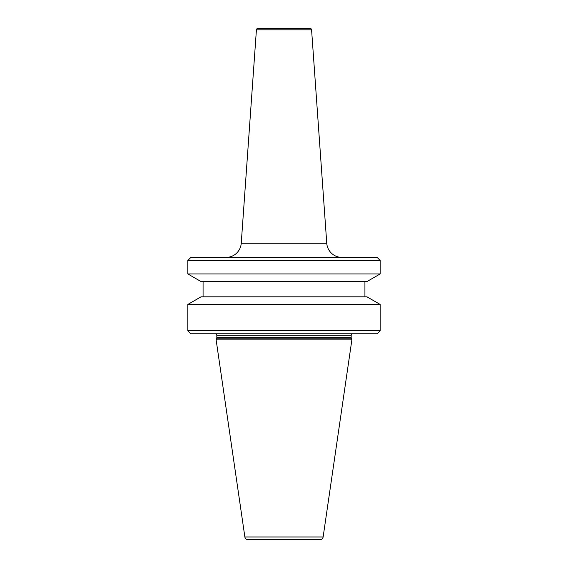 <?xml version="1.0" encoding="UTF-8"?>
<svg xmlns="http://www.w3.org/2000/svg" width="568" height="568" viewBox="0 0 568 568"><rect width="100%" height="100%" fill="white"/><g stroke="black" fill="none" stroke-linecap="round" stroke-linejoin="round"><path stroke-width="0.85" d="M257.936 28.4L310.064 28.4L257.936 28.4A1.526 1.526 0 0 0 256.416 29.82L241.244 243.246A15.272 15.272 0 0 1 226.014 257.432M310.064 28.4A1.526 1.526 0 0 1 311.584 29.82L326.756 243.246L241.244 243.246M320.103 539.6A3.053 3.053 0 0 0 323.128 536.987L244.872 536.987A3.053 3.053 0 0 0 247.896 539.6L320.103 539.6L247.896 539.6M323.128 536.987L351.869 339.884L216.131 339.884L244.872 536.987M351.869 339.884L351.258 338.201L216.742 338.201L216.131 339.884M351.258 338.201A1.221 1.221 0 0 1 351.18 337.782L216.82 337.782A1.221 1.221 0 0 1 216.742 338.201M351.18 337.782L351.18 335.305L216.82 335.305L216.82 337.782M351.18 335.305A1.526 1.526 0 0 1 352.707 333.778M216.82 335.305A1.526 1.526 0 0 0 215.293 333.778M377.138 333.778L190.862 333.778L187.809 330.725L380.191 330.725L377.138 333.778M187.809 304.462L201.029 296.823L366.971 296.823L380.191 304.462L187.809 304.462L187.809 330.725M380.191 304.462L380.191 330.725M203.074 281.558L203.074 296.823M364.926 281.558L364.926 296.823M366.971 281.558L201.029 281.558L187.809 273.925L380.191 273.925L366.971 281.558M187.809 260.485L190.862 257.432L377.138 257.432L380.191 260.485L187.809 260.485L187.809 273.925M380.191 260.485L380.191 273.925M341.986 257.432A15.272 15.272 0 0 1 326.756 243.246M311.584 29.82L256.416 29.82"/></g></svg>
